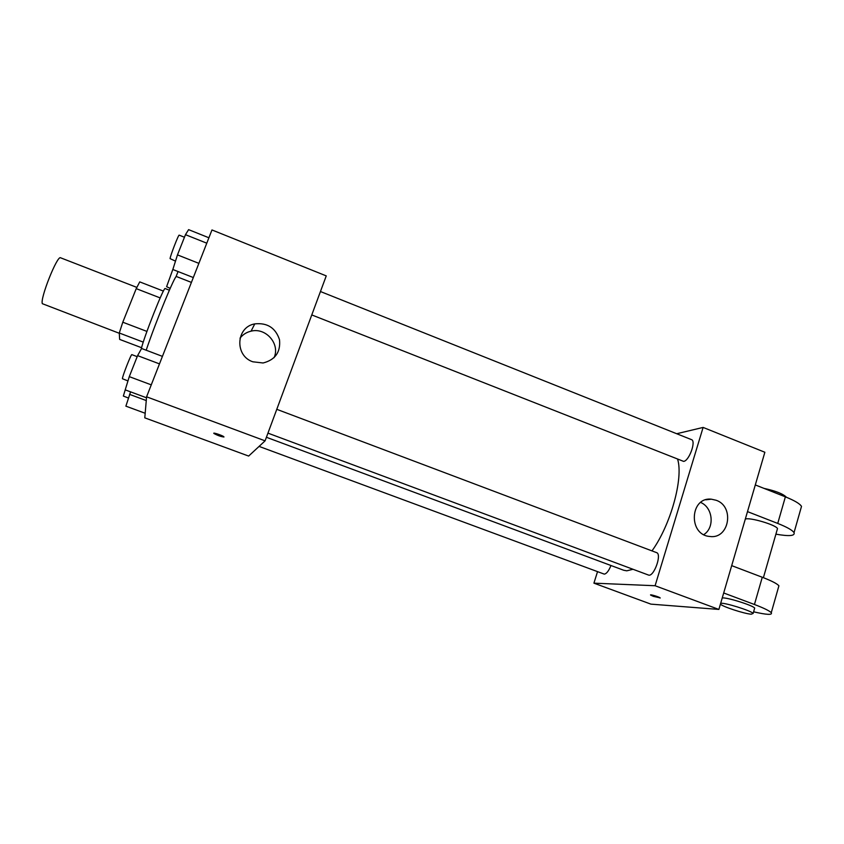 <?xml version="1.0" encoding="UTF-8"?>
<svg xmlns="http://www.w3.org/2000/svg" width="844" height="844" viewBox="0 0 844 844"><rect width="100%" height="100%" fill="white"/><g stroke="black" fill="none" stroke-linecap="round" stroke-linejoin="round"><path stroke-width="1.27" d="M136.823 287.393L60.599 257.8C57.329 254.899 39.752 299.061 42.358 303.692L119.299 333.285M146.93 331.418L122.791 322.208L136.232 288.637L139.735 281.885L163.409 291.096M141.592 347.717L119.648 339.404L119.278 333L122.791 322.208M143.269 342.115L119.278 333M141.243 349.089C143.48 338.117 164.158 285.873 165.181 288.564L169.38 290.199M160.181 297.921L136.232 288.637M191.409 282.402L176.48 276.547C175.541 273.762 155.75 321.722 146.191 350.218M265.09 440.842L248.642 456.066L144.788 417.843L146.582 396.807L211.971 229.948L326.248 275.893L265.09 440.842L146.582 396.807M252.799 361.791C234.421 355.714 235.993 327.039 254.772 323.885C267.316 322.566 275.566 327.841 279.512 339.721C280.746 352.106 275.271 359.85 263.085 362.983L252.799 361.791M223.966 436.97L223.955 436.981C221.012 436.696 217.668 435.515 213.922 433.468C212.277 432.044 222.7 435.504 223.85 436.759L223.955 436.992C221.012 436.686 217.668 435.515 213.922 433.468L213.922 433.468M240.012 338.17C242.84 334.562 246.522 332.219 251.058 331.164C265.913 327.24 280.451 344.088 274.036 357.719M633.021 569.278L626.786 570.818L623.727 570.259L266.409 437.276M677.658 459.379C683.534 478.411 670.642 525.116 651.979 550.889M267.949 433.13L648.371 575.007C653.657 577.634 662.266 554.097 656.558 552.62L276.769 409.319M610.972 565.512C608.777 570.892 606.541 573.772 604.283 574.131L259.076 446.402M320.446 291.528L691.458 439.618C696.374 440.874 689.168 460.94 683.629 461.394L311.774 314.928M718.877 609.431L650.914 604.135L593.923 583.162L597.51 571.704L593.923 583.162L655.092 585.736L703.115 427.423L676.698 433.732L703.115 427.423L764.864 452.257L718.877 609.431L655.092 585.736L703.115 427.423M146.497 397.777L125.207 389.865L129.28 376.635L137.593 355.63L141.592 348.477L162.428 356.368M151.266 384.853L129.28 376.635M159.484 363.891L137.593 355.63M137.182 356.653L131.854 354.638C131.253 353.625 122.042 377.141 122.422 378.734L127.961 380.929M193.318 277.549L172.841 269.5L177.472 254.888L185.469 234.674L188.602 229.642L208.901 237.776M198.878 263.36L177.472 254.888M206.78 243.188L185.469 234.674M184.446 237.248L179.192 235.149C178.654 234.157 170.256 255.806 170.077 258.623L175.489 261.123M145.179 413.265L125.883 406.154L130.567 391.859M146.265 400.562L129.565 394.37M125.218 389.875L123.351 396.058L128.425 398.03M175.9 277.001L178.052 271.546M172.967 269.067L166.606 286.696L170.182 288.363M650.545 594.936L660.198 598.016M653.361 596.349L650.619 595.073C649.31 593.954 659.291 596.898 660.135 597.879L653.361 596.349M593.923 583.162L655.092 585.736M716.176 500.27C734.913 506.537 729.205 539.474 709.783 536.467C688.071 535.054 689.812 496.726 711.365 499.184L716.176 500.27M703.801 534.611C714.952 527.658 712.948 507.497 700.668 502.454M731.695 565.638L762.269 577.254L754.441 604.494C763.757 608.028 769.369 610.771 771.258 612.691C772.714 615.149 766.827 614.854 753.597 611.816M778.421 587.54L778.917 585.789C777.081 583.668 771.532 580.82 762.269 577.254M745.294 519.155C748.85 516.908 775.952 524.799 777.503 528.576L777.187 529.694M755.306 484.941L785.374 496.842L777.735 523.428L747.499 511.622M777.735 523.428C786.903 527.067 792.337 530.137 794.035 532.638C795.217 535.961 789.172 536.467 775.9 534.168M722.221 598.016C725.502 596.835 752.816 605.275 754.673 608.07L754.462 608.819M723.698 592.973L754.441 604.494M720.66 603.344C723.93 602.226 751.255 610.708 753.133 613.44L751.244 614.2C744.492 613.81 722.422 606.604 720.428 604.146M785.374 496.842C794.489 500.524 799.869 503.699 801.505 506.379L800.798 508.858M786.481 497.285C783.169 493.877 775.668 490.902 763.989 488.381M251.058 331.164L254.772 323.885M711.365 499.184L705.806 499.806M763.398 577.686L777.503 528.576M753.133 613.44L754.673 608.07M778.917 585.789L771.258 612.691M801.505 506.379L794.035 532.638"/></g></svg>
